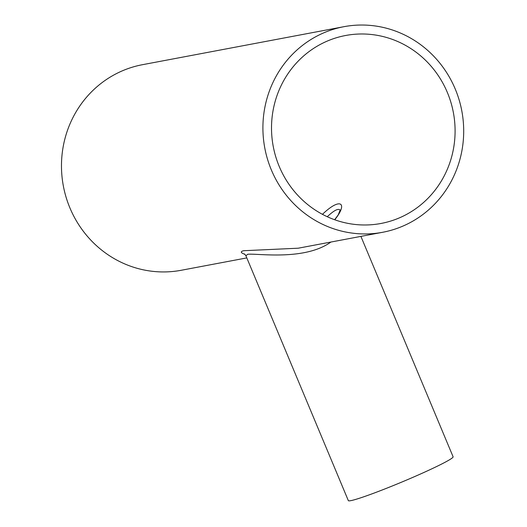 <?xml version="1.0" encoding="UTF-8"?>
<svg xmlns="http://www.w3.org/2000/svg" width="527" height="527" viewBox="0 0 527 527"><rect width="100%" height="100%" fill="white"/><g stroke="black" fill="none" stroke-linecap="round" stroke-linejoin="round"><path stroke-width="0.79" d="M447.377 92.521A95.637 91.645 -100.7 0 1 381.034 223.461A95.637 91.645 -100.7 0 1 273.243 146.473A95.637 91.645 -100.7 0 1 345.574 35.507A95.637 91.645 -100.7 0 1 447.377 92.521M322.458 214.337C340.534 196.828 348.327 203.02 334.75 219.772M246.807 257.907L181.255 270.272A104.603 100.242 -100.7 0 1 63.365 186.071A104.603 100.242 -100.7 0 1 142.474 64.696L343.914 26.693A104.603 100.242 -100.7 0 1 455.256 89.056A104.603 100.242 -100.7 0 1 382.694 232.275A104.603 100.242 -100.7 0 1 264.798 148.067A104.603 100.242 -100.7 0 1 343.914 26.693M244.996 254.35C240.635 252.841 240.154 251.636 243.566 250.727L298.262 248.204M340.192 210.201C338.446 208.086 334.138 210.26 327.254 216.722M330.923 242.038C304.507 260.997 257.631 253.243 247.736 254.258L245.911 255.766L244.521 253.942M245.911 255.766L348.334 500.617A56.784 3.518 -22.7 0 0 350.798 500.65A56.784 3.518 -22.7 0 0 409.459 478.826A56.784 3.518 -22.7 0 0 453.101 456.79L360.903 236.386M382.694 232.275L298.308 248.191M334.619 219.726L338.163 214.983L340.218 209.904"/></g></svg>
